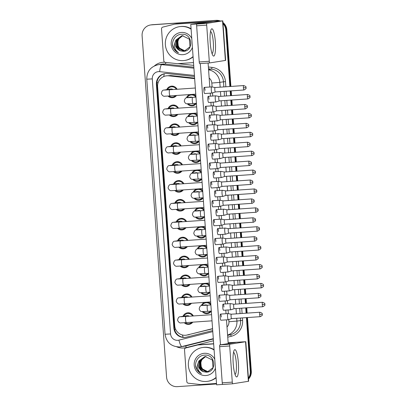 <?xml version="1.0" encoding="UTF-8"?>
<svg xmlns="http://www.w3.org/2000/svg" width="407" height="407" viewBox="0 0 407 407"><rect width="100%" height="100%" fill="white"/><g stroke="black" fill="none" stroke-linecap="round" stroke-linejoin="round"><path stroke-width="0.61" d="M207.672 302.152A5.81 5.703 81.1 0 1 210.806 303.943M211.319 311.157A5.81 5.703 81.1 0 1 202.299 311.64M206.318 283.262A5.81 5.703 81.1 0 1 209.452 285.053M209.966 292.267A5.81 5.703 81.1 0 1 200.946 292.75M204.965 264.372A5.81 5.703 81.1 0 1 208.094 266.158M208.613 273.377A5.81 5.703 81.1 0 1 199.593 273.86M203.607 245.482A5.81 5.703 81.1 0 1 206.741 247.268M207.26 254.487A5.81 5.703 81.1 0 1 198.234 254.97M202.254 226.592A5.81 5.703 81.1 0 1 205.387 228.378M205.906 235.597A5.81 5.703 81.1 0 1 196.881 236.08M200.9 207.702A5.81 5.703 81.1 0 1 204.034 209.488M204.553 216.707A5.81 5.703 81.1 0 1 195.528 217.19M199.547 188.812A5.81 5.703 81.1 0 1 202.681 190.598M203.195 197.817A5.81 5.703 81.1 0 1 194.175 198.301M198.194 169.923A5.81 5.703 81.1 0 1 201.328 171.708M201.841 178.927A5.81 5.703 81.1 0 1 192.821 179.406M196.84 151.033A5.81 5.703 81.1 0 1 199.969 152.818M200.488 160.037A5.81 5.703 81.1 0 1 191.468 160.516M195.482 132.138A5.81 5.703 81.1 0 1 198.616 133.928M199.135 141.143A5.81 5.703 81.1 0 1 190.11 141.626M194.129 113.248A5.81 5.703 81.1 0 1 197.263 115.039M197.782 122.253A5.81 5.703 81.1 0 1 188.756 122.736M192.776 94.358A5.81 5.703 81.1 0 1 195.909 96.149M196.428 103.363A5.81 5.703 81.1 0 1 187.403 103.846M183.002 316.31A5.81 5.703 81.1 0 1 193.325 315.949M192.801 322.156A5.81 5.703 81.1 0 1 184.274 322.731M181.649 297.42A5.81 5.703 81.1 0 1 191.972 297.059M191.448 303.266A5.81 5.703 81.1 0 1 182.916 303.841M180.296 278.53A5.81 5.703 81.1 0 1 190.618 278.169M190.094 284.376A5.81 5.703 81.1 0 1 181.563 284.951M178.943 259.641A5.81 5.703 81.1 0 1 189.265 259.279M188.736 265.481A5.81 5.703 81.1 0 1 180.209 266.061M177.589 240.751A5.81 5.703 81.1 0 1 187.912 240.389M187.383 246.591A5.81 5.703 81.1 0 1 178.856 247.171M176.236 221.861A5.81 5.703 81.1 0 1 186.559 221.5M186.03 227.701A5.81 5.703 81.1 0 1 177.503 228.281M174.883 202.971A5.81 5.703 81.1 0 1 185.2 202.61M184.676 208.811A5.81 5.703 81.1 0 1 176.15 209.391M173.524 184.081A5.81 5.703 81.1 0 1 183.847 183.72M183.323 189.921A5.81 5.703 81.1 0 1 174.791 190.501M172.171 165.191A5.81 5.703 81.1 0 1 182.494 164.825M181.97 171.032A5.81 5.703 81.1 0 1 173.438 171.612M170.818 146.301A5.81 5.703 81.1 0 1 181.14 145.935M180.611 152.142A5.81 5.703 81.1 0 1 172.085 152.722M169.465 127.411A5.81 5.703 81.1 0 1 179.787 127.045M179.258 133.252A5.81 5.703 81.1 0 1 170.731 133.832M168.111 108.521A5.81 5.703 81.1 0 1 178.434 108.155M177.905 114.362A5.81 5.703 81.1 0 1 169.378 114.942M166.758 89.626A5.81 5.703 81.1 0 1 177.076 89.265M176.552 95.472A5.81 5.703 81.1 0 1 168.025 96.047M194.617 78.149L170.645 75.519L166.066 75.89A10.256 10.068 -98.9 0 0 157.606 86.711L174.74 325.727A10.256 10.068 -98.9 0 0 187.256 334.992L212.576 328.627M194.658 78.678L168.676 75.829A10.256 10.068 -98.9 0 0 166.066 75.89M186.375 335.17L212.586 328.81M187.79 116.702A5.81 5.703 81.1 0 1 191.198 113.451M189.148 135.592A5.81 5.703 81.1 0 1 192.552 132.341M190.501 154.482A5.81 5.703 81.1 0 1 193.91 151.231M191.855 173.372A5.81 5.703 81.1 0 1 195.263 170.121M193.208 192.262A5.81 5.703 81.1 0 1 196.617 189.011M194.561 211.152A5.81 5.703 81.1 0 1 197.97 207.901M195.915 230.041A5.81 5.703 81.1 0 1 199.323 226.791M197.268 248.931A5.81 5.703 81.1 0 1 200.676 245.68M198.626 267.821A5.81 5.703 81.1 0 1 202.035 264.57M199.979 286.716A5.81 5.703 81.1 0 1 203.388 283.465M201.333 305.606A5.81 5.703 81.1 0 1 204.741 302.355M186.437 97.812A5.81 5.703 81.1 0 1 189.845 94.561M174.913 96.942A5.81 5.703 81.1 0 1 174.282 96.754M172.69 86.62A5.81 5.703 81.1 0 1 173.24 86.253M191.163 323.621A5.81 5.703 81.1 0 1 190.532 323.438M188.94 313.304A5.81 5.703 81.1 0 1 189.489 312.937M189.81 304.731A5.81 5.703 81.1 0 1 189.174 304.548M187.586 294.414A5.81 5.703 81.1 0 1 188.136 294.047M188.456 285.841A5.81 5.703 81.1 0 1 187.82 285.658M186.233 275.524A5.81 5.703 81.1 0 1 186.777 275.152M187.103 266.951A5.81 5.703 81.1 0 1 186.467 266.768M184.88 256.634A5.81 5.703 81.1 0 1 185.424 256.262M185.75 248.061A5.81 5.703 81.1 0 1 185.114 247.878M183.526 237.744A5.81 5.703 81.1 0 1 184.071 237.373M184.391 229.172A5.81 5.703 81.1 0 1 183.761 228.988M182.173 218.854A5.81 5.703 81.1 0 1 182.718 218.483M183.038 210.282A5.81 5.703 81.1 0 1 182.407 210.098M180.815 199.964A5.81 5.703 81.1 0 1 181.364 199.593M181.685 191.392A5.81 5.703 81.1 0 1 181.054 191.209M179.462 181.074A5.81 5.703 81.1 0 1 180.011 180.703M180.332 172.502A5.81 5.703 81.1 0 1 179.696 172.314M178.108 162.184A5.81 5.703 81.1 0 1 178.658 161.813M178.978 153.612A5.81 5.703 81.1 0 1 178.342 153.424M176.755 143.295A5.81 5.703 81.1 0 1 177.299 142.923M177.625 134.722A5.81 5.703 81.1 0 1 176.989 134.534M175.402 124.405A5.81 5.703 81.1 0 1 175.946 124.033M176.267 115.832A5.81 5.703 81.1 0 1 175.636 115.644M174.048 105.51A5.81 5.703 81.1 0 1 174.593 105.143M194.612 105.082A5.81 5.703 81.1 0 1 193.981 104.899M192.389 94.765A5.81 5.703 81.1 0 1 192.938 94.393M209.508 312.876A5.81 5.703 81.1 0 1 208.872 312.688M207.285 302.559A5.81 5.703 81.1 0 1 207.829 302.187M208.155 293.986A5.81 5.703 81.1 0 1 207.519 293.798M205.932 283.669A5.81 5.703 81.1 0 1 206.476 283.297M206.802 275.096A5.81 5.703 81.1 0 1 206.166 274.908M204.579 264.774A5.81 5.703 81.1 0 1 205.123 264.408M205.443 256.201A5.81 5.703 81.1 0 1 204.813 256.018M203.225 245.884A5.81 5.703 81.1 0 1 203.77 245.518M204.09 237.312A5.81 5.703 81.1 0 1 203.459 237.128M201.867 226.994A5.81 5.703 81.1 0 1 202.416 226.628M202.737 218.422A5.81 5.703 81.1 0 1 202.106 218.238M200.514 208.104A5.81 5.703 81.1 0 1 201.063 207.738M201.384 199.532A5.81 5.703 81.1 0 1 200.748 199.349M199.16 189.214A5.81 5.703 81.1 0 1 199.71 188.843M200.03 180.642A5.81 5.703 81.1 0 1 199.394 180.459M197.807 170.324A5.81 5.703 81.1 0 1 198.351 169.953M198.677 161.752A5.81 5.703 81.1 0 1 198.041 161.569M196.454 151.435A5.81 5.703 81.1 0 1 196.998 151.063M197.319 142.862A5.81 5.703 81.1 0 1 196.688 142.679M195.101 132.545A5.81 5.703 81.1 0 1 195.645 132.173M195.965 123.972A5.81 5.703 81.1 0 1 195.335 123.789M193.742 113.655A5.81 5.703 81.1 0 1 194.292 113.283M246.428 317.623L250.285 371.372L250.798 371.291A10.256 10.068 81.1 0 1 248.448 378.642A10.256 10.068 81.1 0 0 250.798 371.291L246.947 317.587L250.798 371.291L251.312 371.209A10.256 10.068 81.1 0 1 248.479 379.1M223 23.647A10.256 10.068 81.1 0 1 225.819 30.052L226.333 29.97L230.382 86.472L226.333 29.97A10.256 10.068 81.1 0 0 222.955 23.016A10.256 10.068 81.1 0 1 226.333 29.97L226.847 29.889L230.901 86.437M230.698 90.903L231.039 95.63L230.698 90.903M231.354 100.061L231.736 105.362L231.354 100.061M232.056 109.793L232.392 114.52L232.056 109.793M232.712 118.951L233.089 124.252L232.712 118.951M233.409 128.683L233.745 133.41L233.409 128.683M234.066 137.841L234.442 143.142L234.066 137.841M234.763 147.573L235.098 152.299L234.763 147.573M235.419 156.731L235.801 162.032L235.419 156.731M236.116 166.468L236.457 171.189L236.116 166.468M236.772 175.626L237.154 180.922L236.772 175.626M237.469 185.358L237.81 190.079L237.469 185.358M238.126 194.515L238.507 199.812L238.126 194.515M238.823 204.248L239.163 208.969L238.823 204.248M239.479 213.405L239.86 218.701L239.479 213.405M240.181 223.138L240.517 227.859L240.181 223.138M240.837 232.295L241.214 237.591L240.837 232.295M241.534 242.028L241.87 246.749L241.534 242.028M242.19 251.185L242.567 256.481L242.19 251.185M242.887 260.918L243.223 265.639L242.887 260.918M243.544 270.075L243.925 275.376L243.544 270.075M244.241 279.807L244.582 284.534L244.241 279.807M244.897 288.965L245.279 294.266L244.897 288.965M245.594 298.697L245.935 303.424L245.594 298.697M246.25 307.855L246.632 313.156L246.25 307.855M216.539 383.964L177.345 386.65A10.256 10.068 81.1 0 1 166.565 377.111L142.099 35.791A10.256 10.068 81.1 0 1 151.409 24.873L215.552 20.431A10.256 10.068 81.1 0 1 219.444 20.945A10.256 10.068 81.1 0 0 215.552 20.431L151.928 24.791L216.066 20.35A10.256 10.068 81.1 0 1 220.095 20.91M150.554 24.964L151.068 24.888A10.256 10.068 81.1 0 1 151.928 24.791A10.256 10.068 81.1 0 0 151.068 24.888L151.587 24.807A10.256 10.068 81.1 0 1 152.442 24.71L216.066 20.35M222.914 22.466A10.256 10.068 81.1 0 1 226.847 29.889M231.217 90.868L231.558 95.594M231.873 100.025L232.255 105.327M232.575 109.758L232.911 114.484M233.231 118.915L233.608 124.216M233.928 128.648L234.264 133.374M234.585 137.805L234.961 143.106M235.282 147.538L235.617 152.264M235.938 156.695L236.319 161.996M236.635 166.432L236.976 171.154M237.291 175.59L237.673 180.886M237.988 185.322L238.329 190.044M238.644 194.48L239.026 199.776M239.341 204.212L239.682 208.933M239.998 213.37L240.379 218.666M240.7 223.102L241.036 227.823M241.356 232.26L241.733 237.556M242.053 241.992L242.389 246.713M242.709 251.15L243.086 256.446M243.406 260.882L243.742 265.603M244.063 270.039L244.444 275.341M244.76 279.772L245.1 284.498M245.416 288.929L245.797 294.23M246.113 298.662L246.454 303.388M246.769 307.819L247.151 313.12M247.466 317.552L251.312 371.209M194.505 76.531L167.46 73.565A10.256 10.068 -98.9 0 0 156.395 84.447L173.845 327.905A10.256 10.068 -98.9 0 0 186.36 337.169L212.713 330.55M185.74 337.306A10.256 10.068 81.1 0 1 174.359 327.823L156.909 84.366A10.256 10.068 81.1 0 1 165.11 73.591M215.038 20.513A10.256 10.068 81.1 0 1 218.793 20.981M250.285 371.372A10.256 10.068 81.1 0 1 248.407 378.103M225.819 30.052L229.863 86.508M230.179 90.939L230.52 95.665M230.835 100.097L231.217 105.398M231.537 109.829L231.873 114.555M232.194 118.986L232.57 124.288M232.89 128.719L233.226 133.445M233.547 137.876L233.923 143.178M234.244 147.609L234.58 152.335M234.9 156.766L235.282 162.067M235.597 166.499L235.938 171.225M236.253 175.661L236.635 180.957M236.95 185.394L237.291 190.115M237.607 194.551L237.988 199.847M238.304 204.283L238.644 209.005M238.96 213.441L239.341 218.737M239.662 223.173L239.998 227.895M240.318 232.331L240.695 237.627M241.015 242.063L241.351 246.784M241.672 251.221L242.048 256.517M242.369 260.953L242.704 265.674M243.025 270.111L243.406 275.412M243.722 279.843L244.063 284.569M244.378 289.001L244.76 294.302M245.075 298.733L245.416 303.459M245.731 307.89L246.113 313.192M176.338 89.316A5.128 5.037 -98.9 0 0 167.557 89.504M168.976 95.986A5.128 5.037 -98.9 0 0 175.605 95.538M172.995 89.545A3.078 3.022 -98.9 0 0 170.762 89.001L164.011 90.059A3.078 3.022 -98.9 0 1 164.901 90.054M211.747 86.91A3.078 0.585 86.1 0 0 211.706 86.9A3.078 0.585 86.1 0 0 211.681 86.895A3.078 0.585 86.1 0 0 211.671 86.895A3.078 0.585 86.1 0 0 211.309 90.059A3.078 0.585 86.1 0 0 212.098 93.035A3.078 0.585 86.1 0 0 212.128 93.03A3.078 0.585 86.1 0 0 212.144 93.025M212.098 93.035A3.078 0.585 86.1 0 0 212.108 93.035L204.701 93.544A3.078 0.585 -93.9 0 1 203.907 90.563A3.078 0.585 -93.9 0 1 204.278 87.403A3.078 0.585 -93.9 0 1 205.067 90.379M211.706 86.9L215.094 87.52A2.223 0.422 86.1 0 0 215.084 87.52A2.223 0.422 86.1 0 0 214.82 89.799A2.223 0.422 86.1 0 0 215.389 91.951A2.223 0.422 86.1 0 0 215.395 91.951A2.223 0.422 86.1 0 0 215.41 91.951L212.128 93.03M215.084 87.52A2.223 0.422 86.1 0 0 215.079 87.52L243.686 85.562A2.223 0.422 86.1 0 0 243.417 87.841A2.223 0.422 86.1 0 0 243.986 89.993L215.389 91.951M195.864 97.181A5.128 5.037 -98.9 0 0 187.256 97.644A3.078 3.022 -98.9 0 0 186.981 97.69L190.461 97.141A3.078 3.022 -98.9 0 1 192.267 97.426M188.314 103.826A5.128 5.037 -98.9 0 0 195.579 103.368M215.695 95.843A3.078 0.585 86.1 0 0 215.659 95.828A3.078 0.585 86.1 0 0 215.629 95.828A3.078 0.585 86.1 0 0 215.618 95.828A3.078 0.585 86.1 0 0 215.262 98.987A3.078 0.585 86.1 0 0 216.051 101.969A3.078 0.585 86.1 0 0 216.061 101.969A3.078 0.585 86.1 0 0 216.076 101.964A3.078 0.585 86.1 0 0 216.097 101.954M219.058 96.454A2.223 0.422 86.1 0 0 219.037 96.449A2.223 0.422 86.1 0 0 218.768 98.733A2.223 0.422 86.1 0 0 219.342 100.885A2.223 0.422 86.1 0 0 219.363 100.88M247.634 94.49C249.466 95.177 250.224 95.701 249.913 96.062L250.005 96.551L247.37 96.774A2.223 0.422 86.1 0 1 247.634 94.49L219.037 96.449A2.223 0.422 86.1 0 0 219.032 96.454L215.659 95.828M247.37 96.774A2.223 0.422 86.1 0 0 247.939 98.926L219.342 100.885A2.223 0.422 86.1 0 0 219.348 100.885L216.076 101.964M177.691 108.206A5.128 5.037 -98.9 0 0 168.915 108.394M170.33 114.881A5.128 5.037 -98.9 0 0 176.959 114.428M174.349 108.435A3.078 3.022 -98.9 0 0 172.12 107.891L165.364 108.949A3.078 3.022 -98.9 0 1 166.254 108.944M213.1 105.8A3.078 0.585 86.1 0 0 213.059 105.789A3.078 0.585 86.1 0 0 213.034 105.784A3.078 0.585 86.1 0 0 213.024 105.789A3.078 0.585 86.1 0 0 212.663 108.949A3.078 0.585 86.1 0 0 213.451 111.925A3.078 0.585 86.1 0 0 213.461 111.925A3.078 0.585 86.1 0 0 213.482 111.92A3.078 0.585 86.1 0 0 213.502 111.915M216.463 106.41A2.223 0.422 86.1 0 0 216.443 106.41A2.223 0.422 86.1 0 0 216.432 106.41A2.223 0.422 86.1 0 0 216.173 108.694A2.223 0.422 86.1 0 0 216.743 110.841A2.223 0.422 86.1 0 0 216.763 110.841A2.223 0.422 86.1 0 0 216.753 110.841L213.482 111.92M179.049 127.096A5.128 5.037 -98.9 0 0 170.268 127.284M171.683 133.771A5.128 5.037 -98.9 0 0 178.312 133.318M175.702 127.325A3.078 3.022 -98.9 0 0 173.474 126.781L166.717 127.839A3.078 3.022 -98.9 0 1 167.608 127.834M214.453 124.69A3.078 0.585 86.1 0 0 214.418 124.679A3.078 0.585 86.1 0 0 214.387 124.674A3.078 0.585 86.1 0 0 214.016 127.839A3.078 0.585 86.1 0 0 214.81 130.815A3.078 0.585 86.1 0 0 214.835 130.81A3.078 0.585 86.1 0 0 214.855 130.805L218.106 129.731A2.223 0.422 86.1 0 0 218.116 129.731M214.81 130.815A3.078 0.585 86.1 0 0 214.82 130.815L207.407 131.324A3.078 0.585 -93.9 0 1 206.619 128.342A3.078 0.585 -93.9 0 1 206.985 125.183A3.078 0.585 -93.9 0 1 207.779 128.164M214.387 124.674A3.078 0.585 86.1 0 0 214.377 124.679L206.985 125.183M217.816 125.3A2.223 0.422 86.1 0 0 217.796 125.3A2.223 0.422 86.1 0 0 217.786 125.3A2.223 0.422 86.1 0 0 217.526 127.584A2.223 0.422 86.1 0 0 218.096 129.736A2.223 0.422 86.1 0 0 218.106 129.731L246.698 127.773C248.412 126.847 249.094 126.226 248.738 125.905L248.763 125.397L246.128 125.626A2.223 0.422 86.1 0 0 246.698 127.773M180.403 145.986A5.128 5.037 -98.9 0 0 171.622 146.174M173.036 152.661A5.128 5.037 -98.9 0 0 179.665 152.208M177.055 146.215A3.078 3.022 -98.9 0 0 174.827 145.67L168.071 146.729A3.078 3.022 -98.9 0 1 168.966 146.729M215.807 143.579A3.078 0.585 86.1 0 0 215.771 143.569A3.078 0.585 86.1 0 0 215.741 143.564A3.078 0.585 86.1 0 0 215.369 146.729A3.078 0.585 86.1 0 0 216.163 149.705A3.078 0.585 86.1 0 0 216.188 149.7A3.078 0.585 86.1 0 0 216.209 149.695M216.163 149.705A3.078 0.585 86.1 0 0 216.173 149.705L208.76 150.214A3.078 0.585 -93.9 0 1 207.972 147.232A3.078 0.585 -93.9 0 1 208.338 144.073A3.078 0.585 -93.9 0 1 209.132 147.054M215.771 143.569L219.159 144.19A2.223 0.422 86.1 0 0 219.149 144.19A2.223 0.422 86.1 0 0 218.88 146.474A2.223 0.422 86.1 0 0 219.454 148.626A2.223 0.422 86.1 0 0 219.475 148.621L216.188 149.7M215.741 143.564A3.078 0.585 86.1 0 0 215.73 143.569L208.338 144.073M219.149 144.19A2.223 0.422 86.1 0 0 219.139 144.19L247.746 142.231A2.223 0.422 86.1 0 0 247.481 144.516A2.223 0.422 86.1 0 0 248.051 146.662L219.454 148.626A2.223 0.422 86.1 0 0 219.459 148.621M181.756 164.876A5.128 5.037 -98.9 0 0 172.975 165.064M174.389 171.55A5.128 5.037 -98.9 0 0 181.018 171.098M178.414 165.105A3.078 3.022 -98.9 0 0 176.18 164.56L169.424 165.618A3.078 3.022 -98.9 0 1 170.319 165.618M217.16 162.474A3.078 0.585 86.1 0 0 217.124 162.459A3.078 0.585 86.1 0 0 217.094 162.459A3.078 0.585 86.1 0 0 216.728 165.618A3.078 0.585 86.1 0 0 217.516 168.595A3.078 0.585 86.1 0 0 217.542 168.59A3.078 0.585 86.1 0 0 217.562 168.584M217.516 168.595A3.078 0.585 86.1 0 0 217.526 168.595L210.114 169.103A3.078 0.585 -93.9 0 1 209.325 166.127A3.078 0.585 -93.9 0 1 209.697 162.963A3.078 0.585 -93.9 0 1 210.485 165.944M217.124 162.459L220.513 163.08A2.223 0.422 86.1 0 0 220.502 163.08A2.223 0.422 86.1 0 0 220.233 165.364A2.223 0.422 86.1 0 0 220.808 167.516A2.223 0.422 86.1 0 0 220.813 167.516A2.223 0.422 86.1 0 0 220.828 167.511L217.542 168.59M217.094 162.459A3.078 0.585 86.1 0 0 217.084 162.459L209.697 162.963M220.502 163.08A2.223 0.422 86.1 0 0 220.497 163.08L249.099 161.121A2.223 0.422 86.1 0 0 248.835 163.405A2.223 0.422 86.1 0 0 249.405 165.557L220.808 167.516M197.217 116.071A5.128 5.037 -98.9 0 0 188.609 116.534M189.667 122.716A5.128 5.037 -98.9 0 0 196.932 122.258M193.62 116.321A3.078 3.022 -98.9 0 0 191.819 116.031L188.334 116.58A3.078 3.022 -98.9 0 1 189.23 116.575M217.053 114.733A3.078 0.585 86.1 0 0 217.012 114.718A3.078 0.585 86.1 0 0 216.982 114.718A3.078 0.585 86.1 0 0 216.616 117.877A3.078 0.585 86.1 0 0 217.404 120.859A3.078 0.585 86.1 0 0 217.435 120.854A3.078 0.585 86.1 0 0 217.45 120.843L220.706 119.775A2.223 0.422 86.1 0 0 220.716 119.77M217.404 120.859A3.078 0.585 86.1 0 0 217.414 120.859L210.002 121.362A3.078 0.585 -93.9 0 1 209.213 118.386A3.078 0.585 -93.9 0 1 209.585 115.227A3.078 0.585 -93.9 0 1 210.373 118.203M216.982 114.718A3.078 0.585 86.1 0 0 216.977 114.718L209.585 115.227M220.411 115.344A2.223 0.422 86.1 0 0 220.391 115.339A2.223 0.422 86.1 0 0 220.385 115.344A2.223 0.422 86.1 0 0 220.126 117.623A2.223 0.422 86.1 0 0 220.696 119.775A2.223 0.422 86.1 0 0 220.701 119.775L249.293 117.816C251.012 116.89 251.694 116.27 251.338 115.949L251.358 115.44L248.723 115.664A2.223 0.422 86.1 0 0 249.293 117.816M198.57 134.961A5.128 5.037 -98.9 0 0 189.967 135.424M191.025 141.605A5.128 5.037 -98.9 0 0 198.285 141.153M194.978 135.21A3.078 3.022 -98.9 0 0 193.172 134.921L189.693 135.47A3.078 3.022 -98.9 0 1 190.583 135.465M218.406 133.623A3.078 0.585 86.1 0 0 218.366 133.608A3.078 0.585 86.1 0 0 218.34 133.608A3.078 0.585 86.1 0 0 217.969 136.767A3.078 0.585 86.1 0 0 218.757 139.749A3.078 0.585 86.1 0 0 218.788 139.743A3.078 0.585 86.1 0 0 218.803 139.733M218.757 139.749A3.078 0.585 86.1 0 0 218.768 139.749L211.36 140.257A3.078 0.585 -93.9 0 1 210.567 137.276A3.078 0.585 -93.9 0 1 210.938 134.117A3.078 0.585 -93.9 0 1 211.726 137.093M218.366 133.608L221.754 134.229A2.223 0.422 86.1 0 0 221.744 134.234A2.223 0.422 86.1 0 0 221.479 136.513A2.223 0.422 86.1 0 0 222.049 138.665A2.223 0.422 86.1 0 0 222.069 138.66L218.788 139.743M218.34 133.608A3.078 0.585 86.1 0 0 218.33 133.608L210.938 134.117M221.744 134.234A2.223 0.422 86.1 0 0 221.739 134.234L250.346 132.27A2.223 0.422 86.1 0 0 250.076 134.554A2.223 0.422 86.1 0 0 250.646 136.706L222.049 138.665A2.223 0.422 86.1 0 0 222.054 138.665M199.923 153.851A5.128 5.037 -98.9 0 0 191.321 154.314M192.379 160.495A5.128 5.037 -98.9 0 0 199.639 160.043M196.332 154.1A3.078 3.022 -98.9 0 0 194.526 153.815L191.046 154.36A3.078 3.022 -98.9 0 1 191.936 154.355M219.76 152.513A3.078 0.585 86.1 0 0 219.719 152.498A3.078 0.585 86.1 0 0 219.694 152.498A3.078 0.585 86.1 0 0 219.683 152.498A3.078 0.585 86.1 0 0 219.322 155.657A3.078 0.585 86.1 0 0 220.111 158.638A3.078 0.585 86.1 0 0 220.141 158.633A3.078 0.585 86.1 0 0 220.156 158.623M220.111 158.638A3.078 0.585 86.1 0 0 220.121 158.638L212.713 159.147A3.078 0.585 -93.9 0 1 211.92 156.166A3.078 0.585 -93.9 0 1 212.291 153.007A3.078 0.585 -93.9 0 1 213.08 155.983M223.117 153.124A2.223 0.422 86.1 0 0 223.097 153.124A2.223 0.422 86.1 0 0 222.833 155.403A2.223 0.422 86.1 0 0 223.402 157.555A2.223 0.422 86.1 0 0 223.412 157.555A2.223 0.422 86.1 0 0 223.423 157.55L220.141 158.633M223.097 153.124A2.223 0.422 86.1 0 0 223.092 153.124L251.699 151.165A2.223 0.422 86.1 0 0 251.429 153.444A2.223 0.422 86.1 0 0 252.004 155.596L223.402 157.555M193.071 56.563A17.094 16.779 81.1 0 1 184.758 60.445A17.094 16.779 81.1 0 1 183.333 60.602A17.094 16.779 81.1 0 1 165.435 45.431A17.094 16.779 81.1 0 1 179.467 26.664A17.094 16.779 81.1 0 1 180.891 26.506A17.094 16.779 81.1 0 1 191.107 29.182M179.467 26.664L179.98 26.582A17.094 16.779 81.1 0 1 181.405 26.424A17.094 16.779 81.1 0 1 191.081 28.76M183.114 35.648C180.174 36.676 178.419 38.777 177.849 41.941L178.23 45.732C179.629 49.099 182.122 50.783 185.719 50.783M182.224 35.73L176.974 39.886L177.386 47.614L184.086 51.038L184.615 50.982M182.122 35.74L176.765 39.917L177.182 47.644L183.878 51.073L184.513 51.002L190.023 46.79L189.336 39.103L182.367 35.719L181.71 35.796L175.951 40.044L175.407 41.489C173.575 46.093 174.603 49.863 178.485 52.793C175.972 51.664 174.186 49.807 173.128 47.222C170.904 41.361 175.514 34.208 181.807 34.269C192.552 33.201 194.236 51.374 183.292 51.313L180.744 50.89A7.728 7.585 81.1 0 1 175.407 41.489M182.641 35.704L177.793 39.754L178.205 47.487L185.022 50.9M182.534 35.709L177.584 39.789L178.001 47.517L184.92 50.926M178.23 45.732A7.728 7.585 81.1 0 1 182.529 35.852C174.384 38.589 177.36 51.837 185.516 50.814M192.414 47.385A11.147 10.943 81.1 0 1 171.194 44.302A11.147 10.943 81.1 0 1 191.768 38.355M181.812 35.78L176.155 40.013L176.572 47.741L180.744 50.89M193.096 56.894A17.094 16.779 81.1 0 1 185.277 60.363L184.758 60.445M172.624 44.638L174.201 49.125L178.485 52.793M216.071 377.421A17.094 16.779 81.1 0 1 207.758 381.303A17.094 16.779 81.1 0 1 206.334 381.466A17.094 16.779 81.1 0 1 188.436 366.29A17.094 16.779 81.1 0 1 202.462 347.527A17.094 16.779 81.1 0 1 203.892 347.369A17.094 16.779 81.1 0 1 214.107 350.04M202.462 347.527L202.981 347.446A17.094 16.779 81.1 0 1 204.406 347.288A17.094 16.779 81.1 0 1 214.077 349.618M206.115 356.512C203.174 357.539 201.419 359.635 200.849 362.805L201.231 366.595C202.625 369.963 205.123 371.647 208.72 371.647M205.225 356.593L199.969 360.744L200.386 368.477L207.082 371.901L207.616 371.845M205.123 356.603L199.766 360.78L200.183 368.508L206.878 371.932L207.514 371.861L213.024 367.653L212.332 359.966L205.367 356.583L204.711 356.654L198.947 360.907L198.407 362.347C196.576 366.956 197.604 370.726 201.485 373.651C198.972 372.522 197.186 370.665 196.128 368.081C193.905 362.22 198.514 355.067 204.807 355.133C215.552 354.065 217.236 372.237 206.293 372.171L203.739 371.754A7.728 7.585 81.1 0 1 198.407 362.347M205.637 356.568L200.788 360.617L201.206 368.345L208.023 371.764M205.535 356.573L200.585 360.648L201.002 368.381L207.921 371.784M201.231 366.595A7.728 7.585 81.1 0 1 205.53 356.715C197.385 359.447 200.361 372.7 208.516 371.677M215.415 368.249A11.147 10.943 81.1 0 1 194.195 365.165A11.147 10.943 81.1 0 1 214.769 359.218M204.813 356.639L199.155 360.872L199.567 368.605L203.739 371.754M216.097 377.752A17.094 16.779 81.1 0 1 208.277 381.222L207.758 381.303M195.619 365.501L197.202 369.983L201.485 373.651M210.221 42.842A13.675 2.6 -93.9 0 1 211.045 29.645A13.675 2.6 -93.9 0 1 215.374 42.033A13.675 2.6 -93.9 0 1 212.805 55.352A13.675 2.6 -93.9 0 1 210.221 42.842M211.986 53.459A10.943 2.081 86.1 0 0 211.996 53.459A10.943 2.081 86.1 0 0 213.314 42.221A10.943 2.081 86.1 0 0 210.5 31.629A10.943 2.081 86.1 0 0 210.49 31.629M193.503 62.592L177.625 63.68A1.709 1.679 -98.9 0 1 177.33 63.675L165.308 62.357A1.709 1.679 -98.9 0 1 163.807 60.77L161.523 28.887A1.709 1.679 -98.9 0 1 162.785 27.116L174.501 24.171A1.709 1.679 -98.9 0 1 174.786 24.125L212.571 21.581L196.846 24.054L206.893 23.367A1.709 0.326 86.1 0 0 206.695 25.122L196.647 25.809A1.709 0.326 -93.9 0 1 196.846 24.054M174.644 24.14L176.577 23.84A1.709 1.679 81.1 0 1 176.719 23.82L222.802 20.849L206.893 23.367M222.802 20.849L225.636 60.404L209.727 62.917A1.709 0.326 86.1 0 0 209.727 62.917A1.709 0.326 86.1 0 1 209.284 61.264L206.695 25.122M209.717 62.917L199.679 63.609A1.709 0.326 -93.9 0 1 199.674 63.609A1.709 0.326 -93.9 0 1 199.237 61.95L196.647 25.809M233.216 363.705A13.675 2.6 -93.9 0 1 234.045 350.508A13.675 2.6 -93.9 0 1 238.375 362.896A13.675 2.6 -93.9 0 1 235.806 376.216A13.675 2.6 -93.9 0 1 233.216 363.705M234.987 374.323A10.943 2.081 86.1 0 0 234.997 374.323A10.943 2.081 86.1 0 0 236.309 363.085A10.943 2.081 86.1 0 0 233.501 352.493A10.943 2.081 86.1 0 0 233.491 352.493M216.504 383.45L200.62 384.539A1.709 1.679 -98.9 0 1 200.33 384.534L188.309 383.216A1.709 1.679 -98.9 0 1 186.808 381.634L184.519 349.75A1.709 1.679 -98.9 0 1 185.785 347.975L197.497 345.034A1.709 1.679 -98.9 0 1 197.787 344.988L213.67 343.9M197.644 345.004L199.578 344.698A1.709 1.679 81.1 0 1 199.72 344.683L213.655 343.727M228.139 342.735L245.797 341.712L229.894 344.225A1.709 0.326 86.1 0 0 229.69 345.981L219.648 346.672A1.709 0.326 -93.9 0 1 219.846 344.917L235.572 342.445L228.149 342.908M245.797 341.712L248.636 381.262L232.728 383.781A1.709 0.326 86.1 0 0 232.728 383.781L222.68 384.467A1.709 0.326 -93.9 0 1 222.675 384.467A1.709 0.326 -93.9 0 1 222.237 382.814L219.648 346.672M222.237 382.814L232.285 382.127L229.69 345.981M232.285 382.127A1.709 0.326 86.1 0 0 232.723 383.781L222.675 384.467M230.591 303.637A3.078 0.585 86.1 0 0 230.555 303.622A3.078 0.585 86.1 0 0 230.525 303.622A3.078 0.585 86.1 0 0 230.153 306.781A3.078 0.585 86.1 0 0 230.947 309.763L223.545 310.266A3.078 0.585 -93.9 0 1 222.756 307.29A3.078 0.585 -93.9 0 1 223.122 304.126A3.078 0.585 -93.9 0 1 223.916 307.107M229.238 284.747A3.078 0.585 86.1 0 0 229.197 284.732A3.078 0.585 86.1 0 0 229.172 284.732A3.078 0.585 86.1 0 0 228.8 287.891A3.078 0.585 86.1 0 0 229.589 290.868L222.191 291.376A3.078 0.585 -93.9 0 1 221.398 288.4A3.078 0.585 -93.9 0 1 221.769 285.236A3.078 0.585 -93.9 0 1 222.558 288.217M227.884 265.857A3.078 0.585 86.1 0 0 227.844 265.842A3.078 0.585 86.1 0 0 227.818 265.842A3.078 0.585 86.1 0 0 227.447 269.002A3.078 0.585 86.1 0 0 228.235 271.978L220.838 272.487A3.078 0.585 -93.9 0 1 220.045 269.51A3.078 0.585 -93.9 0 1 220.416 266.346A3.078 0.585 -93.9 0 1 221.205 269.327M226.531 246.963A3.078 0.585 86.1 0 0 226.49 246.952A3.078 0.585 86.1 0 0 226.465 246.947A3.078 0.585 86.1 0 0 226.455 246.952A3.078 0.585 86.1 0 0 226.094 250.112A3.078 0.585 86.1 0 0 226.882 253.088L219.48 253.597A3.078 0.585 -93.9 0 1 218.691 250.615A3.078 0.585 -93.9 0 1 219.063 247.456A3.078 0.585 -93.9 0 1 219.851 250.437M225.178 228.073A3.078 0.585 86.1 0 0 225.137 228.062A3.078 0.585 86.1 0 0 225.107 228.057A3.078 0.585 86.1 0 0 225.096 228.062A3.078 0.585 86.1 0 0 224.74 231.222A3.078 0.585 86.1 0 0 225.529 234.198L218.127 234.707A3.078 0.585 -93.9 0 1 217.338 231.725A3.078 0.585 -93.9 0 1 217.709 228.566A3.078 0.585 -93.9 0 1 218.498 231.547M227.996 313.594A3.078 0.585 86.1 0 0 227.956 313.578A3.078 0.585 86.1 0 0 227.93 313.578A3.078 0.585 86.1 0 0 227.559 316.738A3.078 0.585 86.1 0 0 228.347 319.719L220.945 320.228A3.078 0.585 -93.9 0 1 220.156 317.246A3.078 0.585 -93.9 0 1 220.528 314.087A3.078 0.585 -93.9 0 1 221.316 317.063M226.643 294.704A3.078 0.585 86.1 0 0 226.602 294.688A3.078 0.585 86.1 0 0 226.572 294.688A3.078 0.585 86.1 0 0 226.206 297.848A3.078 0.585 86.1 0 0 226.994 300.829L219.592 301.338A3.078 0.585 -93.9 0 1 218.803 298.356A3.078 0.585 -93.9 0 1 219.175 295.197A3.078 0.585 -93.9 0 1 219.963 298.173M225.285 275.814A3.078 0.585 86.1 0 0 225.249 275.798A3.078 0.585 86.1 0 0 225.219 275.798A3.078 0.585 86.1 0 0 225.208 275.798A3.078 0.585 86.1 0 0 224.852 278.958A3.078 0.585 86.1 0 0 225.641 281.939L218.238 282.448A3.078 0.585 -93.9 0 1 217.45 279.467A3.078 0.585 -93.9 0 1 217.816 276.307A3.078 0.585 -93.9 0 1 218.61 279.283M223.931 256.924A3.078 0.585 86.1 0 0 223.896 256.909A3.078 0.585 86.1 0 0 223.865 256.909A3.078 0.585 86.1 0 0 223.855 256.909A3.078 0.585 86.1 0 0 223.494 260.068A3.078 0.585 86.1 0 0 224.288 263.049L216.885 263.553A3.078 0.585 -93.9 0 1 216.097 260.577A3.078 0.585 -93.9 0 1 216.463 257.417A3.078 0.585 -93.9 0 1 217.257 260.394M222.578 238.034A3.078 0.585 86.1 0 0 222.537 238.019A3.078 0.585 86.1 0 0 222.512 238.019A3.078 0.585 86.1 0 0 222.141 241.178A3.078 0.585 86.1 0 0 222.934 244.159L215.532 244.663A3.078 0.585 -93.9 0 1 214.738 241.687A3.078 0.585 -93.9 0 1 215.11 238.527A3.078 0.585 -93.9 0 1 215.903 241.504M223.819 209.183A3.078 0.585 86.1 0 0 223.784 209.173A3.078 0.585 86.1 0 0 223.753 209.167A3.078 0.585 86.1 0 0 223.387 212.332A3.078 0.585 86.1 0 0 224.176 215.308L216.773 215.817A3.078 0.585 -93.9 0 1 215.985 212.836A3.078 0.585 -93.9 0 1 216.351 209.676A3.078 0.585 -93.9 0 1 217.145 212.658M222.466 190.293A3.078 0.585 86.1 0 0 222.431 190.283A3.078 0.585 86.1 0 0 222.4 190.278A3.078 0.585 86.1 0 0 222.029 193.442A3.078 0.585 86.1 0 0 222.822 196.418L215.42 196.927A3.078 0.585 -93.9 0 1 214.631 193.946A3.078 0.585 -93.9 0 1 214.998 190.786A3.078 0.585 -93.9 0 1 215.791 193.763M221.113 171.403A3.078 0.585 86.1 0 0 221.072 171.393A3.078 0.585 86.1 0 0 221.047 171.388A3.078 0.585 86.1 0 0 221.037 171.388A3.078 0.585 86.1 0 0 220.675 174.547A3.078 0.585 86.1 0 0 221.469 177.528L214.067 178.037A3.078 0.585 -93.9 0 1 213.273 175.056A3.078 0.585 -93.9 0 1 213.644 171.896A3.078 0.585 -93.9 0 1 214.438 174.873M221.225 219.144A3.078 0.585 86.1 0 0 221.184 219.129A3.078 0.585 86.1 0 0 221.159 219.129A3.078 0.585 86.1 0 0 220.787 222.288A3.078 0.585 86.1 0 0 221.576 225.269L214.179 225.773A3.078 0.585 -93.9 0 1 213.385 222.797A3.078 0.585 -93.9 0 1 213.756 219.632A3.078 0.585 -93.9 0 1 214.545 222.614M219.872 200.254A3.078 0.585 86.1 0 0 219.831 200.239A3.078 0.585 86.1 0 0 219.805 200.239A3.078 0.585 86.1 0 0 219.434 203.398A3.078 0.585 86.1 0 0 220.223 206.38L212.825 206.883A3.078 0.585 -93.9 0 1 212.032 203.907A3.078 0.585 -93.9 0 1 212.403 200.743A3.078 0.585 -93.9 0 1 213.192 203.724M213.451 111.925L206.054 112.434A3.078 0.585 -93.9 0 1 205.26 109.452A3.078 0.585 -93.9 0 1 205.632 106.293A3.078 0.585 -93.9 0 1 206.42 109.274M218.518 181.364A3.078 0.585 86.1 0 0 218.478 181.349A3.078 0.585 86.1 0 0 218.447 181.349A3.078 0.585 86.1 0 0 218.442 181.349A3.078 0.585 86.1 0 0 218.081 184.508A3.078 0.585 86.1 0 0 218.869 187.485L211.467 187.993A3.078 0.585 -93.9 0 1 210.678 185.017A3.078 0.585 -93.9 0 1 211.05 181.853A3.078 0.585 -93.9 0 1 211.838 184.834M216.051 101.969L208.649 102.472A3.078 0.585 -93.9 0 1 207.86 99.496A3.078 0.585 -93.9 0 1 208.231 96.337A3.078 0.585 -93.9 0 1 209.02 99.313M190.766 24.415L198.504 23.204L205.199 22.746L197.466 23.957L190.766 24.415L216.6 384.829L222.593 384.422M220.467 344.815L200.305 63.563M208.089 63.029L209.809 87.022M210.246 93.162L210.465 96.179M210.902 102.32L211.162 105.917M211.599 112.052L211.818 115.074M212.256 121.21L212.515 124.807M212.958 130.942L213.171 133.964M213.614 140.1L213.868 143.696M214.311 149.832L214.525 152.854M214.967 158.989L215.222 162.586M215.664 168.722L215.878 171.744M216.321 177.879L216.575 181.476M217.017 187.612L217.236 190.634M217.674 196.769L217.933 200.366M218.371 206.502L218.59 209.524M219.027 215.659L219.287 219.256M219.724 225.397L219.943 228.413M220.38 234.554L220.64 238.146M221.077 244.286L221.296 247.303M221.734 253.444L221.993 257.036M222.436 263.176L222.649 266.193M223.092 272.334L223.346 275.926M223.789 282.066L224.003 285.083M224.445 291.224L224.7 294.816M225.142 300.956L225.356 303.973M225.799 310.114L226.058 313.705M226.496 319.846L228.2 343.605M183.109 183.771A5.128 5.037 -98.9 0 0 174.328 183.954M175.743 190.44A5.128 5.037 -98.9 0 0 182.377 189.988M179.767 184A3.078 3.022 -98.9 0 0 177.533 183.45L170.782 184.508A3.078 3.022 -98.9 0 1 171.673 184.508M250.453 180.011C252.284 180.693 253.042 181.217 252.732 181.583L252.823 182.071L250.188 182.295A2.223 0.422 86.1 0 1 250.453 180.011L221.856 181.97A2.223 0.422 86.1 0 0 221.856 181.97A2.223 0.422 86.1 0 0 221.851 181.97A2.223 0.422 86.1 0 0 221.591 184.254A2.223 0.422 86.1 0 0 222.161 186.406A2.223 0.422 86.1 0 0 222.181 186.401A2.223 0.422 86.1 0 0 222.166 186.406L218.9 187.479M184.463 202.661A5.128 5.037 -98.9 0 0 175.682 202.844M177.101 209.33A5.128 5.037 -98.9 0 0 183.73 208.877M181.12 202.89A3.078 3.022 -98.9 0 0 178.887 202.34L172.136 203.403A3.078 3.022 -98.9 0 1 173.026 203.398M220.223 206.38A3.078 0.585 86.1 0 0 220.233 206.374A3.078 0.585 86.1 0 0 220.253 206.369A3.078 0.585 86.1 0 0 220.268 206.364L223.524 205.296A2.223 0.422 86.1 0 0 223.535 205.291M219.805 200.239A3.078 0.585 86.1 0 0 219.795 200.239L212.403 200.743M223.229 200.86A2.223 0.422 86.1 0 0 223.209 200.86A2.223 0.422 86.1 0 0 223.204 200.86A2.223 0.422 86.1 0 0 222.944 203.144A2.223 0.422 86.1 0 0 223.514 205.296A2.223 0.422 86.1 0 0 223.519 205.296L252.111 203.337C253.831 202.411 254.512 201.786 254.156 201.47L254.177 200.961L251.541 201.185A2.223 0.422 86.1 0 0 252.111 203.337M185.816 221.55A5.128 5.037 -98.9 0 0 177.04 221.734M178.454 228.22A5.128 5.037 -98.9 0 0 185.083 227.767M182.473 221.779A3.078 3.022 -98.9 0 0 180.245 221.23L173.489 222.293A3.078 3.022 -98.9 0 1 174.379 222.288M224.583 219.755A2.223 0.422 86.1 0 0 224.562 219.749A2.223 0.422 86.1 0 0 224.298 222.034A2.223 0.422 86.1 0 0 224.868 224.186A2.223 0.422 86.1 0 0 224.888 224.181M221.159 219.129A3.078 0.585 86.1 0 0 221.149 219.129L213.756 219.632M253.164 217.791C254.991 218.478 255.749 219.002 255.443 219.363L255.494 219.861L252.895 220.075A2.223 0.422 86.1 0 1 253.164 217.791L224.562 219.749A2.223 0.422 86.1 0 0 224.557 219.749L221.184 219.129M252.895 220.075A2.223 0.422 86.1 0 0 253.469 222.227L224.868 224.186A2.223 0.422 86.1 0 0 224.878 224.186L221.606 225.264M201.282 172.741A5.128 5.037 -98.9 0 0 192.674 173.204M193.732 179.385A5.128 5.037 -98.9 0 0 200.992 178.932M197.685 172.99A3.078 3.022 -98.9 0 0 195.879 172.705L192.399 173.25A3.078 3.022 -98.9 0 1 193.289 173.245M224.476 172.013A2.223 0.422 86.1 0 0 224.455 172.013A2.223 0.422 86.1 0 0 224.445 172.013A2.223 0.422 86.1 0 0 224.186 174.293A2.223 0.422 86.1 0 0 224.756 176.445A2.223 0.422 86.1 0 0 224.776 176.445A2.223 0.422 86.1 0 0 224.766 176.445L221.494 177.523M202.635 191.631A5.128 5.037 -98.9 0 0 194.027 192.094M195.085 198.275A5.128 5.037 -98.9 0 0 202.35 197.822M199.038 191.88A3.078 3.022 -98.9 0 0 197.232 191.595L193.752 192.14A3.078 3.022 -98.9 0 1 194.643 192.135M222.822 196.418A3.078 0.585 86.1 0 0 222.833 196.418A3.078 0.585 86.1 0 0 222.848 196.413A3.078 0.585 86.1 0 0 222.868 196.408L226.119 195.335A2.223 0.422 86.1 0 0 226.129 195.335M222.4 190.278A3.078 0.585 86.1 0 0 222.39 190.278L214.998 190.786M225.829 190.903A2.223 0.422 86.1 0 0 225.809 190.903A2.223 0.422 86.1 0 0 225.799 190.903A2.223 0.422 86.1 0 0 225.539 193.188A2.223 0.422 86.1 0 0 226.109 195.335A2.223 0.422 86.1 0 0 226.119 195.335L254.711 193.376C256.43 192.45 257.107 191.829 256.751 191.509L256.776 191L254.141 191.224A2.223 0.422 86.1 0 0 254.711 193.376M203.988 210.526A5.128 5.037 -98.9 0 0 195.38 210.989M196.439 217.165A5.128 5.037 -98.9 0 0 203.703 216.712M200.392 210.77A3.078 3.022 -98.9 0 0 198.585 210.485L195.106 211.03A3.078 3.022 -98.9 0 1 196.001 211.024M223.784 209.173L227.172 209.793A2.223 0.422 86.1 0 0 227.162 209.793A2.223 0.422 86.1 0 0 226.892 212.078A2.223 0.422 86.1 0 0 227.467 214.224A2.223 0.422 86.1 0 0 227.488 214.224L224.201 215.303M223.753 209.167A3.078 0.585 86.1 0 0 223.743 209.173L216.351 209.676M227.162 209.793A2.223 0.422 86.1 0 0 227.157 209.793L255.759 207.835A2.223 0.422 86.1 0 0 255.494 210.114A2.223 0.422 86.1 0 0 256.064 212.266L227.467 214.224A2.223 0.422 86.1 0 0 227.472 214.224M187.174 240.44A5.128 5.037 -98.9 0 0 178.393 240.623M179.808 247.11A5.128 5.037 -98.9 0 0 186.437 246.657M183.827 240.669A3.078 3.022 -98.9 0 0 181.598 240.125L174.842 241.183A3.078 3.022 -98.9 0 1 175.732 241.178M225.941 238.644A2.223 0.422 86.1 0 0 225.921 238.639A2.223 0.422 86.1 0 0 225.91 238.644A2.223 0.422 86.1 0 0 225.651 240.924A2.223 0.422 86.1 0 0 226.221 243.076A2.223 0.422 86.1 0 0 226.231 243.076A2.223 0.422 86.1 0 0 226.241 243.071L222.96 244.154M222.512 238.019A3.078 0.585 86.1 0 0 222.502 238.019L215.11 238.527M188.527 259.33A5.128 5.037 -98.9 0 0 179.746 259.513M181.161 266A5.128 5.037 -98.9 0 0 187.79 265.547M185.18 259.559A3.078 3.022 -98.9 0 0 182.952 259.015L176.195 260.073A3.078 3.022 -98.9 0 1 177.091 260.068M255.871 255.571C257.702 256.257 258.46 256.781 258.15 257.143L258.242 257.631L255.606 257.855A2.223 0.422 86.1 0 1 255.871 255.571L227.274 257.529A2.223 0.422 86.1 0 0 227.274 257.529A2.223 0.422 86.1 0 0 227.264 257.534A2.223 0.422 86.1 0 0 227.004 259.814A2.223 0.422 86.1 0 0 227.574 261.966A2.223 0.422 86.1 0 0 227.584 261.966A2.223 0.422 86.1 0 0 227.594 261.96L224.313 263.044M189.881 278.22A5.128 5.037 -98.9 0 0 181.1 278.403M182.514 284.89A5.128 5.037 -98.9 0 0 189.143 284.437M186.538 278.449A3.078 3.022 -98.9 0 0 184.305 277.905L177.549 278.963A3.078 3.022 -98.9 0 1 178.444 278.958M228.648 276.424A2.223 0.422 86.1 0 0 228.627 276.424A2.223 0.422 86.1 0 0 228.358 278.703A2.223 0.422 86.1 0 0 228.932 280.855A2.223 0.422 86.1 0 0 228.953 280.85M257.224 274.46C259.055 275.147 259.814 275.671 259.503 276.032L259.595 276.521L256.959 276.745A2.223 0.422 86.1 0 1 257.224 274.46L228.627 276.424A2.223 0.422 86.1 0 0 228.622 276.424L225.249 275.798M256.959 276.745A2.223 0.422 86.1 0 0 257.529 278.897L228.932 280.855A2.223 0.422 86.1 0 0 228.938 280.855L225.666 281.934M191.234 297.11A5.128 5.037 -98.9 0 0 182.453 297.298M183.867 303.78A5.128 5.037 -98.9 0 0 190.496 303.327M187.892 297.339A3.078 3.022 -98.9 0 0 185.658 296.795L178.907 297.853A3.078 3.022 -98.9 0 1 179.797 297.848M226.994 300.829A3.078 0.585 86.1 0 0 227.004 300.829A3.078 0.585 86.1 0 0 227.025 300.824A3.078 0.585 86.1 0 0 227.04 300.814L230.296 299.745A2.223 0.422 86.1 0 0 230.306 299.74M226.572 294.688A3.078 0.585 86.1 0 0 226.562 294.688L219.175 295.197M230.001 295.314A2.223 0.422 86.1 0 0 229.98 295.314A2.223 0.422 86.1 0 0 229.975 295.314A2.223 0.422 86.1 0 0 229.716 297.593A2.223 0.422 86.1 0 0 230.286 299.745A2.223 0.422 86.1 0 0 230.291 299.745L258.883 297.787C260.602 296.861 261.284 296.24 260.928 295.92L260.948 295.411L258.313 295.635A2.223 0.422 86.1 0 0 258.883 297.787M192.587 316A5.128 5.037 -98.9 0 0 183.806 316.188M185.221 322.67A5.128 5.037 -98.9 0 0 191.855 322.217M189.245 316.229A3.078 3.022 -98.9 0 0 187.011 315.684L180.26 316.743A3.078 3.022 -98.9 0 1 181.151 316.738M227.956 313.578L231.344 314.204A2.223 0.422 86.1 0 0 231.334 314.204A2.223 0.422 86.1 0 0 231.069 316.483A2.223 0.422 86.1 0 0 231.639 318.635A2.223 0.422 86.1 0 0 231.659 318.63L228.378 319.714M227.93 313.578A3.078 0.585 86.1 0 0 227.92 313.578L220.528 314.087M231.334 314.204A2.223 0.422 86.1 0 0 231.329 314.204L259.936 312.245A2.223 0.422 86.1 0 0 259.666 314.525A2.223 0.422 86.1 0 0 260.236 316.677L231.639 318.635A2.223 0.422 86.1 0 0 231.644 318.635M205.342 229.416A5.128 5.037 -98.9 0 0 196.734 229.879M197.792 236.055A5.128 5.037 -98.9 0 0 205.057 235.602M201.745 229.66A3.078 3.022 -98.9 0 0 199.939 229.375L196.459 229.919A3.078 3.022 -98.9 0 1 197.354 229.914M225.137 228.062L228.525 228.683A2.223 0.422 86.1 0 0 228.515 228.683A2.223 0.422 86.1 0 0 228.251 230.967A2.223 0.422 86.1 0 0 228.82 233.119A2.223 0.422 86.1 0 0 228.826 233.114A2.223 0.422 86.1 0 0 228.841 233.114L225.559 234.193M228.515 228.683A2.223 0.422 86.1 0 0 228.51 228.683L257.112 226.724A2.223 0.422 86.1 0 0 256.848 229.009A2.223 0.422 86.1 0 0 257.417 231.156L228.82 233.119M206.695 248.306A5.128 5.037 -98.9 0 0 198.092 248.769A3.078 3.022 -98.9 0 0 197.817 248.809L201.297 248.265A3.078 3.022 -98.9 0 1 203.103 248.55M199.145 254.95A5.128 5.037 -98.9 0 0 206.41 254.492M258.47 245.614C260.297 246.296 261.055 246.82 260.745 247.186L260.836 247.67L258.201 247.899A2.223 0.422 86.1 0 1 258.47 245.614L229.869 247.573A2.223 0.422 86.1 0 0 229.869 247.573A2.223 0.422 86.1 0 0 229.863 247.573A2.223 0.422 86.1 0 0 229.604 249.857A2.223 0.422 86.1 0 0 230.174 252.009A2.223 0.422 86.1 0 0 230.194 252.004A2.223 0.422 86.1 0 0 230.179 252.004L226.913 253.083M208.048 267.196A5.128 5.037 -98.9 0 0 199.445 267.658M200.503 273.84A5.128 5.037 -98.9 0 0 207.763 273.382M204.456 267.44A3.078 3.022 -98.9 0 0 202.65 267.155L199.171 267.699A3.078 3.022 -98.9 0 1 200.061 267.694M228.235 271.978A3.078 0.585 86.1 0 0 228.246 271.978A3.078 0.585 86.1 0 0 228.266 271.973A3.078 0.585 86.1 0 0 228.281 271.968L231.537 270.899A2.223 0.422 86.1 0 0 231.547 270.894M227.818 265.842A3.078 0.585 86.1 0 0 227.808 265.842L220.416 266.346M231.242 266.463A2.223 0.422 86.1 0 0 231.222 266.463A2.223 0.422 86.1 0 0 231.217 266.463A2.223 0.422 86.1 0 0 230.957 268.747A2.223 0.422 86.1 0 0 231.527 270.899A2.223 0.422 86.1 0 0 231.532 270.899L260.124 268.941C261.843 268.01 262.525 267.389 262.169 267.073L262.189 266.565L259.554 266.788A2.223 0.422 86.1 0 0 260.124 268.941M209.407 286.085A5.128 5.037 -98.9 0 0 200.799 286.548M201.857 292.73A5.128 5.037 -98.9 0 0 209.117 292.272M205.81 286.33A3.078 3.022 -98.9 0 0 204.004 286.045L200.524 286.589A3.078 3.022 -98.9 0 1 201.414 286.589M229.197 284.732L232.59 285.353A2.223 0.422 86.1 0 0 232.58 285.353A2.223 0.422 86.1 0 0 232.311 287.637A2.223 0.422 86.1 0 0 232.88 289.789A2.223 0.422 86.1 0 0 232.901 289.784M229.172 284.732A3.078 0.585 86.1 0 0 229.161 284.732L221.769 285.236M232.58 285.353A2.223 0.422 86.1 0 0 232.57 285.353L261.177 283.394A2.223 0.422 86.1 0 0 260.907 285.678A2.223 0.422 86.1 0 0 261.482 287.83L232.88 289.789A2.223 0.422 86.1 0 0 232.89 289.789L229.619 290.863M210.76 304.975A5.128 5.037 -98.9 0 0 202.152 305.438M203.21 311.62A5.128 5.037 -98.9 0 0 210.475 311.162M207.163 305.219A3.078 3.022 -98.9 0 0 205.357 304.935L201.877 305.479A3.078 3.022 -98.9 0 1 202.767 305.479M230.555 303.622L233.944 304.243A2.223 0.422 86.1 0 0 233.933 304.243A2.223 0.422 86.1 0 0 233.664 306.527A2.223 0.422 86.1 0 0 234.234 308.679A2.223 0.422 86.1 0 0 234.244 308.679A2.223 0.422 86.1 0 0 234.254 308.674L230.973 309.752M230.525 303.622A3.078 0.585 86.1 0 0 230.515 303.622L223.122 304.126M233.933 304.243A2.223 0.422 86.1 0 0 233.923 304.243L262.53 302.284A2.223 0.422 86.1 0 0 262.266 304.568A2.223 0.422 86.1 0 0 262.836 306.72L234.234 308.679M170.645 75.519L168.676 75.829M183.165 337.301A10.256 1.949 -104.1 0 1 182.392 334.981M158.125 82.641L156.924 82.718M163.787 76.531A10.256 1.893 -83.7 0 1 164.26 73.784M175.682 329.37L174.603 329.441M189.219 334.681L187.256 334.992M152.442 24.71L151.409 24.873M156.909 84.366L156.395 84.447M194.424 75.458L159.671 71.647A6.838 6.71 -98.9 0 0 152.294 78.902L170.579 333.954A6.838 6.71 -98.9 0 0 178.917 340.13L212.79 331.624M158.16 64.728A13.675 13.426 81.1 0 1 161.645 64.652L165.318 64.072A13.675 13.426 -98.9 0 0 161.838 64.153L158.16 64.728C150.646 66.585 146.846 71.403 146.764 79.187L152.294 78.902M213.293 338.665L181.853 346.566A13.675 13.426 81.1 0 1 179.543 346.932M146.764 79.187L165.044 334.244C166.422 342.45 171.25 346.683 179.518 346.937L184.356 346.23A13.675 13.426 -98.9 0 0 185.526 345.991L181.853 346.566A6.838 1.297 -104.1 0 1 178.917 340.13M154.436 65.888A15.385 15.105 81.1 0 1 163.176 62.271A15.385 15.105 81.1 0 1 164.891 62.251M177.956 63.655L193.707 65.379M208.369 66.992L211.94 67.379A15.385 15.105 81.1 0 1 225.478 81.639L225.844 86.783M226.165 91.214L226.501 95.94M226.821 100.371L227.198 105.672M227.518 110.104L227.854 114.83M228.174 119.261L228.551 124.562M228.871 128.994L229.207 133.72M229.528 138.151L229.909 143.452M230.225 147.889L230.566 152.61M230.881 157.046L231.262 162.342M231.578 166.778L231.919 171.5M232.234 175.936L232.616 181.232M232.931 185.668L233.272 190.39M233.587 194.826L233.969 200.122M234.29 204.558L234.625 209.279M234.946 213.716L235.322 219.012M235.643 223.448L235.979 228.169M236.299 232.606L236.676 237.902M236.996 242.338L237.332 247.059M237.652 251.495L238.034 256.797M238.349 261.228L238.69 265.954M239.006 270.385L239.387 275.687M239.703 280.118L240.044 284.844M240.359 289.275L240.74 294.576M241.056 299.008L241.397 303.734M241.712 308.165L242.094 313.466M242.409 317.898L242.587 320.34A15.385 15.105 81.1 0 1 231.217 336.304L227.737 337.174M213.446 340.766L186.258 347.598A15.385 15.105 81.1 0 1 176.78 346.84M208.557 69.582L211.447 69.129L208.501 68.808M208.572 69.821A13.675 13.426 81.1 0 1 219.805 82.382L223.479 81.802A13.675 13.426 -98.9 0 0 211.447 69.129A1.709 0.315 96.3 0 0 211.94 67.379M159.671 71.647A6.838 1.262 -83.7 0 1 161.645 64.652L193.905 68.188M193.834 67.201L165.318 64.072A1.709 0.315 96.3 0 0 165.802 62.408M227.594 335.144L230.484 334.691A13.675 13.426 -98.9 0 0 240.588 320.502L240.415 318.035M186.258 347.598A1.709 0.326 75.9 0 0 185.526 345.991L213.319 339.006M227.61 335.414L230.484 334.691A1.709 0.326 75.9 0 1 231.217 336.304M236.716 318.289L236.915 321.077L242.587 320.34M227.009 327.03A6.838 6.71 -98.9 0 0 228.927 321.739L236.915 321.077A13.675 13.426 81.1 0 1 227.584 335.047M212.103 86.971L211.818 83.043L219.805 82.382L220.151 87.174M220.467 91.606L220.808 96.332M221.123 100.763L221.505 106.064M221.82 110.495L222.161 115.222M222.476 119.653L222.858 124.954M223.173 129.385L223.514 134.112M223.83 138.543L224.211 143.844M224.532 148.275L224.868 153.001M225.188 157.433L225.564 162.734M225.885 167.165L226.221 171.891M226.541 176.323L226.918 181.624M227.238 186.055L227.574 190.781M227.895 195.212L228.276 200.514M228.592 204.945L228.932 209.671M229.248 214.102L229.629 219.404M229.945 223.84L230.286 228.561M230.601 232.997L230.983 238.293M231.298 242.73L231.639 247.451M231.954 251.887L232.336 257.183M232.651 261.62L232.992 266.341M233.313 270.777L233.689 276.073M234.01 280.509L234.346 285.231M234.666 289.667L235.043 294.963M235.363 299.399L235.699 304.121M236.019 308.557L236.396 313.853M240.094 313.604L239.713 308.303M239.397 303.871L239.057 299.145M238.741 294.714L238.36 289.413M238.044 284.981L237.703 280.255M237.388 275.824L237.006 270.523M236.691 266.086L236.35 261.365M236.035 256.929L235.653 251.633M235.338 247.197L234.997 242.475M234.676 238.039L234.3 232.743M233.979 228.307L233.643 223.585M233.323 219.149L232.946 213.853M232.626 209.417L232.29 204.696M231.97 200.259L231.593 194.963M231.273 190.527L230.932 185.806M230.616 181.369L230.235 176.073M229.919 171.637L229.579 166.916M229.263 162.479L228.882 157.178M228.566 152.747L228.225 148.021M227.91 143.59L227.528 138.288M227.213 133.857L226.872 129.131M226.557 124.7L226.175 119.399M225.854 114.967L225.519 110.241M225.198 105.81L224.822 100.509M224.501 96.077L224.165 91.351M223.845 86.92L223.479 81.802L225.478 81.639M228.927 321.739L228.775 319.581M228.347 313.655L228.083 309.956M227.645 303.815L227.421 300.692M226.994 294.765L226.73 291.066M226.292 284.925L226.068 281.802M225.641 275.875L225.376 272.176M224.939 266.036L224.715 262.912M224.288 256.98L224.023 253.286M223.58 247.146L223.357 244.022M222.934 238.09L222.67 234.396M222.227 228.256L222.003 225.132M221.581 219.2L221.316 215.507M220.874 209.366L220.65 206.242M220.228 200.31L219.958 196.617M219.521 190.476L219.297 187.352M218.869 181.42L218.605 177.727M218.167 171.586L217.943 168.462M217.516 162.53L217.252 158.832M216.814 152.696L216.59 149.567M216.163 143.64L215.898 139.942M215.456 133.806L215.232 130.678M214.81 124.751L214.545 121.052M214.102 114.916L213.879 111.788M213.456 105.861L213.192 102.162M212.749 96.027L212.525 92.898M211.818 83.043A6.838 6.71 -98.9 0 0 209.162 78.068M165.044 334.244L170.579 333.954M174.359 327.823L173.845 327.905M243.417 87.841L246.052 87.617L245.96 87.129C246.271 86.767 245.513 86.243 243.686 85.562M164.53 90.064L169.683 89.774A3.078 0.585 86.1 0 0 169.317 92.933A3.078 0.585 86.1 0 0 169.332 93.127A3.078 0.585 86.1 0 0 170.106 95.915L195.767 94.154M187.505 97.695L192.659 97.4A3.078 0.585 86.1 0 0 192.287 100.565A3.078 0.585 86.1 0 0 192.302 100.753A3.078 0.585 86.1 0 0 193.076 103.541L196.423 103.312M187.876 97.685A3.078 3.022 -98.9 0 0 187.24 97.66M244.77 106.731L247.37 106.517L247.319 106.018C247.629 105.657 246.866 105.133 245.039 104.451A2.223 0.422 86.1 0 0 244.77 106.731A2.223 0.422 86.1 0 0 245.345 108.883L216.743 110.841M165.883 108.954L171.037 108.664A3.078 0.585 86.1 0 0 170.67 111.823A3.078 0.585 86.1 0 0 170.686 112.017A3.078 0.585 86.1 0 0 171.459 114.805L197.12 113.044M248.763 125.397L248.672 124.913C248.982 124.547 248.219 124.023 246.393 123.341A2.223 0.422 86.1 0 0 246.128 125.626M167.241 127.844L172.395 127.554A3.078 0.585 86.1 0 0 172.024 130.713A3.078 0.585 86.1 0 0 172.039 130.906A3.078 0.585 86.1 0 0 172.812 133.694L198.474 131.934M247.481 144.516L250.117 144.287L250.025 143.803C250.336 143.437 249.577 142.913 247.746 142.231M168.59 146.734L173.748 146.444A3.078 0.585 86.1 0 0 173.377 149.603A3.078 0.585 86.1 0 0 173.392 149.796A3.078 0.585 86.1 0 0 174.165 152.584L199.827 150.824M248.835 163.405L251.47 163.182L251.378 162.693C251.689 162.327 250.931 161.803 249.099 161.121M169.943 165.624L175.102 165.334A3.078 0.585 86.1 0 0 174.73 168.493A3.078 0.585 86.1 0 0 174.745 168.686A3.078 0.585 86.1 0 0 175.524 171.474L201.185 169.714M251.358 115.44L251.267 114.952C251.577 114.591 250.819 114.067 248.992 113.38A2.223 0.422 86.1 0 0 248.723 115.664M188.858 116.585L194.012 116.29A3.078 0.585 86.1 0 0 193.64 119.455A3.078 0.585 86.1 0 0 193.656 119.643A3.078 0.585 86.1 0 0 194.434 122.431L197.777 122.202M250.076 134.554L252.711 134.33L252.62 133.842C252.93 133.481 252.172 132.957 250.346 132.27M190.211 135.475L195.365 135.18A3.078 0.585 86.1 0 0 194.994 138.344A3.078 0.585 86.1 0 0 195.009 138.538A3.078 0.585 86.1 0 0 195.787 141.321L199.13 141.092M251.429 153.444L254.029 153.23L253.978 152.732C254.283 152.371 253.525 151.847 251.699 151.165M191.565 154.365L196.718 154.07A3.078 0.585 86.1 0 0 196.352 157.234A3.078 0.585 86.1 0 0 196.362 157.428A3.078 0.585 86.1 0 0 197.141 160.21L200.483 159.982M225.392 60.465L222.553 20.91M199.237 61.95L209.284 61.264M209.824 22.019L209.803 21.729M176.719 23.82L174.786 24.125M248.387 381.323L245.553 341.773M232.824 342.882L232.804 342.587M199.72 344.683L197.787 344.988M219.846 344.917L229.894 344.225M171.296 184.519L176.455 184.223A3.078 0.585 86.1 0 0 176.083 187.383A3.078 0.585 86.1 0 0 176.099 187.576A3.078 0.585 86.1 0 0 176.877 190.364L202.538 188.604M250.188 182.295A2.223 0.422 86.1 0 0 250.758 184.447L222.161 186.406M254.177 200.961L254.085 200.473C254.395 200.107 253.637 199.588 251.811 198.901A2.223 0.422 86.1 0 0 251.541 201.185M172.654 203.408L177.808 203.113A3.078 0.585 86.1 0 0 177.442 206.273A3.078 0.585 86.1 0 0 177.457 206.466A3.078 0.585 86.1 0 0 178.23 209.254L203.892 207.494M174.008 222.298L179.161 222.003A3.078 0.585 86.1 0 0 178.795 225.168A3.078 0.585 86.1 0 0 178.81 225.356A3.078 0.585 86.1 0 0 179.584 228.144L205.245 226.389M252.783 172.334L255.423 172.11L255.331 171.622C255.642 171.261 254.879 170.737 253.052 170.055A2.223 0.422 86.1 0 0 252.783 172.334A2.223 0.422 86.1 0 0 253.358 174.486L224.756 176.445M192.918 173.255L198.072 172.965A3.078 0.585 86.1 0 0 197.705 176.124A3.078 0.585 86.1 0 0 197.721 176.317A3.078 0.585 86.1 0 0 198.494 179.1L201.841 178.871M256.776 191L256.685 190.512C256.995 190.15 256.237 189.626 254.406 188.945A2.223 0.422 86.1 0 0 254.141 191.224M194.271 192.145L199.43 191.855A3.078 0.585 86.1 0 0 199.059 195.014A3.078 0.585 86.1 0 0 199.074 195.207A3.078 0.585 86.1 0 0 199.847 197.99L203.195 197.761M255.494 210.114L258.13 209.89L258.038 209.402C258.348 209.04 257.59 208.516 255.759 207.835M195.63 211.035L200.783 210.745A3.078 0.585 86.1 0 0 200.412 213.904A3.078 0.585 86.1 0 0 200.427 214.097A3.078 0.585 86.1 0 0 201.2 216.885L204.548 216.651M254.248 238.965L256.888 238.741L256.797 238.253C257.107 237.892 256.344 237.367 254.517 236.681A2.223 0.422 86.1 0 0 254.248 238.965A2.223 0.422 86.1 0 0 254.823 241.117L226.221 243.076M175.361 241.188L180.52 240.893A3.078 0.585 86.1 0 0 180.148 244.058A3.078 0.585 86.1 0 0 180.164 244.246A3.078 0.585 86.1 0 0 180.937 247.034L206.598 245.279M176.714 260.078L181.873 259.783A3.078 0.585 86.1 0 0 181.502 262.947A3.078 0.585 86.1 0 0 181.517 263.141A3.078 0.585 86.1 0 0 182.29 265.924L207.952 264.168M255.606 257.855A2.223 0.422 86.1 0 0 256.176 260.007L227.574 261.966M178.068 278.968L183.226 278.673A3.078 0.585 86.1 0 0 182.855 281.837A3.078 0.585 86.1 0 0 182.87 282.031A3.078 0.585 86.1 0 0 183.649 284.814L209.305 283.058M260.948 295.411L260.856 294.922C261.167 294.561 260.409 294.037 258.577 293.35A2.223 0.422 86.1 0 0 258.313 295.635M179.426 297.858L184.58 297.568A3.078 0.585 86.1 0 0 184.208 300.727A3.078 0.585 86.1 0 0 184.223 300.921A3.078 0.585 86.1 0 0 185.002 303.703L210.663 301.948M259.666 314.525L262.301 314.301L262.21 313.812C262.52 313.451 261.762 312.927 259.936 312.245M180.774 316.748L185.933 316.458A3.078 0.585 86.1 0 0 185.567 319.617A3.078 0.585 86.1 0 0 185.577 319.81A3.078 0.585 86.1 0 0 186.355 322.593L212.016 320.838M256.848 229.009L259.483 228.78L259.391 228.296C259.702 227.93 258.944 227.406 257.112 226.724M196.983 229.924L202.137 229.634A3.078 0.585 86.1 0 0 201.765 232.794A3.078 0.585 86.1 0 0 201.78 232.987A3.078 0.585 86.1 0 0 202.559 235.775L205.901 235.546M198.336 248.814L203.49 248.524A3.078 0.585 86.1 0 0 203.118 251.684A3.078 0.585 86.1 0 0 203.134 251.877A3.078 0.585 86.1 0 0 203.912 254.665L207.255 254.436M198.708 248.804A3.078 3.022 -98.9 0 0 198.072 248.784M258.201 247.899A2.223 0.422 86.1 0 0 258.771 250.051L230.174 252.009M262.189 266.565L262.103 266.076C262.408 265.71 261.65 265.186 259.824 264.504A2.223 0.422 86.1 0 0 259.554 266.788M199.689 267.704L204.843 267.414A3.078 0.585 86.1 0 0 204.472 270.574A3.078 0.585 86.1 0 0 204.487 270.767A3.078 0.585 86.1 0 0 205.265 273.555L208.608 273.326M260.907 285.678L263.507 285.465L263.456 284.966C263.767 284.6 263.003 284.076 261.177 283.394M201.043 286.594L206.196 286.304A3.078 0.585 86.1 0 0 205.83 289.463A3.078 0.585 86.1 0 0 205.845 289.657A3.078 0.585 86.1 0 0 206.619 292.445L209.966 292.216M262.266 304.568L264.901 304.344L264.809 303.856C265.12 303.49 264.357 302.971 262.53 302.284M202.396 305.484L207.55 305.194A3.078 0.585 86.1 0 0 207.183 308.353A3.078 0.585 86.1 0 0 207.199 308.547A3.078 0.585 86.1 0 0 207.972 311.335L211.319 311.106M171.22 86.854L173.87 86.437M164.011 90.059C162.663 89.957 161.762 91.122 161.314 93.544C163.212 97.614 165.313 95.838 165.847 96.174L170.106 95.915M172.807 96.988L175.463 96.571M169.683 89.774L195.324 88.014M204.278 87.403L211.681 86.895M243.986 89.993C245.706 89.067 246.388 88.446 246.032 88.126L246.052 87.617M190.919 94.994L193.569 94.577M193.076 103.541L186.747 103.78C185.734 103.775 184.915 102.9 184.285 101.17C184.737 98.748 185.633 97.588 186.981 97.69M192.506 105.128L195.162 104.711M192.659 97.4L195.981 97.171M208.231 96.337L215.629 95.828M247.939 98.926C249.659 98.001 250.341 97.375 249.984 97.059L250.005 96.551M172.573 105.744L175.229 105.327M165.364 108.949C164.016 108.852 163.115 110.012 162.668 112.434C164.565 116.504 166.667 114.728 167.201 115.064L171.459 114.805M245.039 104.451L216.443 106.41L213.059 105.789M174.16 115.878L176.816 115.461M171.037 108.664L196.683 106.909M205.632 106.293L213.034 105.784M245.345 108.883C247.059 107.957 247.741 107.336 247.385 107.016L247.405 106.507M173.926 124.634L176.582 124.216M166.717 127.839C165.369 127.742 164.474 128.902 164.021 131.324C165.919 135.399 168.02 133.618 168.554 133.954L172.812 133.694M246.393 123.341L217.796 125.3L214.418 124.679M175.519 134.768L178.169 134.351M172.395 127.554L198.036 125.799M175.285 143.523L177.935 143.106M168.071 146.729C166.722 146.632 165.827 147.792 165.374 150.214C167.272 154.289 169.373 152.508 169.907 152.844L174.165 152.584M176.872 153.658L179.523 153.241M173.748 146.444L199.389 144.689M248.051 146.662C249.771 145.737 250.447 145.116 250.091 144.795L250.117 144.287M176.638 162.413L179.289 161.996M169.424 165.618C168.081 165.522 167.18 166.682 166.733 169.103C168.625 173.179 170.726 171.398 171.261 171.734L175.524 171.474M178.225 172.548L180.876 172.13M175.102 165.334L200.743 163.578M249.405 165.557C251.124 164.626 251.806 164.006 251.45 163.69L251.47 163.182M192.272 113.884L194.922 113.467M194.434 122.431L188.1 122.67C187.088 122.665 186.269 121.795 185.643 120.06C186.091 117.638 186.991 116.478 188.334 116.58M248.992 113.38L220.391 115.339L217.012 114.718M193.859 124.018L196.515 123.601M194.012 116.29L197.339 116.066M193.625 132.774L196.281 132.361M195.787 141.321L189.453 141.565C188.446 141.555 187.622 140.685 186.996 138.95C187.444 136.528 188.344 135.368 189.693 135.47M195.218 142.908L197.868 142.491M195.365 135.18L198.692 134.956M250.646 136.706C252.365 135.78 253.047 135.16 252.691 134.839L252.711 134.33M194.978 151.663L197.634 151.251M197.141 160.21L190.812 160.455C189.799 160.444 188.975 159.575 188.349 157.84C188.797 155.418 189.698 154.258 191.046 154.36M223.107 153.118L219.719 152.498M196.571 161.798L199.221 161.381M196.718 154.07L200.046 153.846M212.291 153.007L219.694 152.498M252.004 155.596C253.719 154.67 254.4 154.05 254.044 153.729L254.065 153.22M199.674 63.609L209.722 62.917M177.991 181.303L180.642 180.886M170.782 184.508C169.434 184.412 168.534 185.572 168.086 187.993C169.984 192.068 172.08 190.288 172.614 190.624L176.877 190.364M221.866 181.97L218.478 181.349M179.579 191.438L182.229 191.02M176.455 184.223L202.096 182.468M211.05 181.853L218.447 181.349M250.758 184.447C252.477 183.521 253.159 182.896 252.803 182.58L252.823 182.071M179.345 200.193L181.995 199.776M172.136 203.403C170.787 203.302 169.887 204.462 169.439 206.883C171.337 210.958 173.438 209.178 173.967 209.513L178.23 209.254M251.811 198.901L223.209 200.86L219.831 200.239M180.932 210.327L183.588 209.91M177.808 203.113L203.449 201.358M180.698 219.083L183.353 218.671M173.489 222.293C172.141 222.191 171.24 223.351 170.792 225.773C172.69 229.848 174.791 228.068 175.325 228.403L179.584 228.144M182.285 229.217L184.941 228.8M179.161 222.003L204.807 220.248M253.469 222.227C255.184 221.301 255.866 220.675 255.51 220.36L255.53 219.851M196.337 170.553L198.987 170.141M198.494 179.1L192.165 179.345C191.153 179.334 190.334 178.464 189.703 176.73C190.15 174.308 191.051 173.148 192.399 173.25M253.052 170.055L224.455 172.013L221.072 171.393M197.924 180.688L200.575 180.27M198.072 172.965L201.399 172.736M213.644 171.896L221.047 171.388M253.358 174.486C255.072 173.56 255.754 172.939 255.398 172.619L255.423 172.11M197.69 189.448L200.341 189.031M199.847 197.99L193.518 198.234C192.506 198.224 191.687 197.354 191.056 195.619C191.509 193.203 192.404 192.038 193.752 192.14M254.406 188.945L225.809 190.903L222.431 190.283M199.277 199.578L201.928 199.165M199.43 191.855L202.752 191.626M199.043 208.338L201.694 207.921M201.2 216.885L194.872 217.124C193.859 217.114 193.04 216.244 192.409 214.514C192.862 212.093 193.757 210.928 195.106 211.03M200.631 218.467L203.286 218.055M200.783 210.745L204.105 210.516M256.064 212.266C257.784 211.34 258.465 210.719 258.109 210.399L258.13 209.89M182.051 237.973L184.707 237.561M174.842 241.183C173.494 241.081 172.599 242.241 172.146 244.663C174.043 248.738 176.145 246.963 176.679 247.298L180.937 247.034M225.931 238.639L222.537 238.019M183.643 248.107L186.294 247.69M180.52 240.893L206.161 239.138M254.517 236.681L225.921 238.639M254.823 241.117C256.537 240.191 257.219 239.565 256.863 239.25L256.888 238.741M183.404 256.863L186.06 256.451M176.195 260.073C174.847 259.971 173.952 261.131 173.499 263.553C175.397 267.628 177.498 265.852 178.032 266.188L182.29 265.924M227.284 257.529L223.896 256.909M184.997 266.997L187.647 266.58M181.873 259.783L207.514 258.028M216.463 257.417L223.865 256.909M256.176 260.007C257.896 259.081 258.572 258.455 258.216 258.14L258.242 257.631M184.763 275.758L187.413 275.341M177.549 278.963C176.2 278.861 175.305 280.021 174.857 282.443C176.75 286.518 178.851 284.742 179.385 285.078L183.649 284.814M186.35 285.887L189.001 285.475M183.226 278.673L208.867 276.918M217.816 276.307L225.219 275.798M257.529 278.897C259.249 277.971 259.931 277.35 259.574 277.03L259.595 276.521M186.116 294.648L188.767 294.23M178.907 297.853C177.559 297.751 176.658 298.911 176.211 301.333C178.108 305.408 180.204 303.632 180.739 303.968L185.002 303.703M258.577 293.35L229.98 295.314L226.602 294.688M187.703 304.777L190.354 304.365M184.58 297.568L210.221 295.808M187.469 313.538L190.12 313.12M180.26 316.743C178.912 316.641 178.012 317.806 177.564 320.228C179.462 324.298 181.563 322.522 182.092 322.858L186.355 322.593M189.057 323.667L191.712 323.255M185.933 316.458L211.574 314.697M260.236 316.677C261.955 315.751 262.637 315.13 262.281 314.809L262.301 314.301M200.397 227.228L203.047 226.811M202.559 235.775L196.225 236.014C195.212 236.004 194.393 235.134 193.768 233.404C194.215 230.983 195.111 229.818 196.459 229.919M201.984 237.357L204.64 236.945M202.137 229.634L205.464 229.406M217.709 228.566L225.107 228.057M257.417 231.156C259.137 230.23 259.819 229.609 259.463 229.289L259.483 228.78M201.75 246.118L204.406 245.701M203.912 254.665L197.578 254.904C196.566 254.894 195.747 254.024 195.121 252.294C195.569 249.873 196.469 248.713 197.817 248.809M229.879 247.573L226.49 246.952M203.337 256.252L205.993 255.835M203.49 248.524L206.817 248.295M219.063 247.456L226.465 246.947M258.771 250.051C260.49 249.12 261.172 248.499 260.816 248.178L260.836 247.67M203.103 265.008L205.759 264.591M205.265 273.555L198.937 273.794C197.924 273.784 197.1 272.914 196.474 271.184C196.922 268.762 197.822 267.603 199.171 267.699M259.824 264.504L231.222 266.463L227.844 265.842M204.696 275.142L207.346 274.725M204.843 267.414L208.17 267.185M204.456 283.898L207.112 283.481M206.619 292.445L200.29 292.684C199.277 292.674 198.458 291.804 197.827 290.074C198.275 287.652 199.176 286.492 200.524 286.589M206.049 294.032L208.699 293.615M206.196 286.304L209.524 286.075M261.482 287.83C263.197 286.904 263.878 286.279 263.522 285.963L263.543 285.455M205.815 302.788L208.465 302.37M207.972 311.335L201.643 311.574C200.631 311.564 199.812 310.694 199.181 308.964C199.628 306.542 200.529 305.382 201.877 305.479M207.402 312.922L210.053 312.505M207.55 305.194L210.877 304.965M262.836 306.72C264.55 305.794 265.232 305.169 264.876 304.853L264.901 304.344"/></g></svg>
